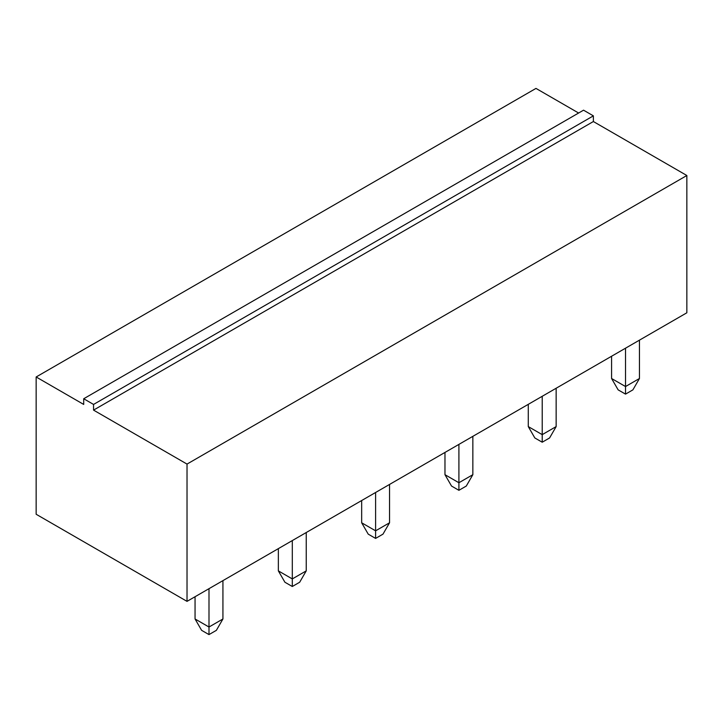 <?xml version="1.0" encoding="UTF-8"?>
<svg xmlns="http://www.w3.org/2000/svg" width="723" height="723" viewBox="0 0 723 723"><rect width="100%" height="100%" fill="white"/><g stroke="black" fill="none" stroke-linecap="round" stroke-linejoin="round"><path stroke-width="1.08" d="M686.85 175.508L686.85 312.788L187.022 601.364L187.022 464.085L686.85 175.508L593.375 121.536L593.375 115.861L583.542 110.176L83.705 398.753L83.705 404.437L36.15 376.981L535.978 88.405L578.617 113.023M187.022 464.085L93.547 410.113L93.547 404.437L83.705 398.753M593.375 121.536L93.547 410.113M187.022 601.364L36.15 514.261L36.15 376.981M593.375 115.861L93.547 404.437M292.3 540.578L292.3 578.924L278.355 570.881L278.355 548.63M306.236 532.535L306.236 570.881L292.3 578.924L292.3 586.498L284.916 582.241L278.355 570.881M458.906 444.392L458.906 482.738L444.97 474.686L444.97 452.435M472.851 436.34L472.851 474.686L458.906 482.738L458.906 490.311L451.532 486.046L444.97 474.686M389.543 484.437L389.543 522.783L375.599 530.827L361.663 522.783L361.663 500.533M375.599 492.49L375.599 538.409L368.224 534.143L361.663 522.783M542.214 396.294L542.214 434.64L528.278 426.588L528.278 404.338M556.15 388.251L556.15 426.588L542.214 434.64L542.214 442.214L534.83 437.957L528.278 426.588M208.992 588.676L208.992 627.022L195.056 618.978L195.056 596.728M222.928 580.632L222.928 618.978L208.992 627.022L208.992 634.595L201.609 630.339L195.056 618.978M639.457 340.153L639.457 378.5L625.522 386.543L611.577 378.5L611.577 356.249M625.522 348.197L625.522 394.116L618.138 389.86L611.577 378.5M292.3 586.498L299.674 582.241L306.236 570.881M458.906 490.311L466.29 486.046L472.851 474.686M375.599 538.409L382.982 534.143L389.543 522.783M542.214 442.214L549.588 437.957L556.15 426.588M208.992 634.595L216.376 630.339L222.928 618.978M625.522 394.116L632.896 389.86L639.457 378.5"/></g></svg>
